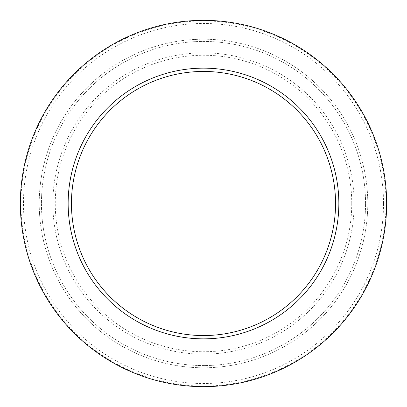 <?xml version="1.0" encoding="UTF-8"?>
<svg xmlns="http://www.w3.org/2000/svg" width="407" height="407" viewBox="0 0 407 407"><rect width="100%" height="100%" fill="white"/><g stroke="black" fill="none" stroke-linecap="round" stroke-linejoin="round"><path stroke-width="0.31" stroke-dasharray="2.04 1.53" d="M383.516 203.5A180.016 180.016 0 0 0 113.492 47.599A180.016 180.016 0 0 0 113.492 359.401A180.016 180.016 0 0 0 383.516 203.5M365.562 203.5A162.062 162.062 0 0 0 122.471 63.151A162.062 162.062 0 0 0 122.471 343.849A162.062 162.062 0 0 0 365.562 203.5A162.062 162.062 0 0 0 122.471 63.151A162.062 162.062 0 0 0 122.471 343.849A162.062 162.062 0 0 0 365.562 203.5A162.062 162.062 0 0 0 122.471 63.151A162.062 162.062 0 0 0 122.471 343.849A162.062 162.062 0 0 0 365.562 203.5M386.055 203.5A182.555 182.555 0 0 0 112.22 45.401A182.555 182.555 0 0 0 112.22 361.599A182.555 182.555 0 0 0 386.055 203.5M367.78 203.5A164.28 164.28 0 0 0 121.362 61.228A164.28 164.28 0 0 0 121.362 345.772A164.28 164.28 0 0 0 367.78 203.5A164.28 164.28 0 0 0 121.362 61.228A164.28 164.28 0 0 0 121.362 345.772A164.28 164.28 0 0 0 367.78 203.5M354.146 203.5A150.646 150.646 0 0 0 128.174 73.036A150.646 150.646 0 0 0 128.174 333.964A150.646 150.646 0 0 0 354.146 203.5M351.745 203.5A148.245 148.245 0 0 0 129.38 75.117A148.245 148.245 0 0 0 129.38 331.883A148.245 148.245 0 0 0 351.745 203.5"/><path stroke-width="0.61" d="M386.65 203.5A183.15 183.15 0 0 0 111.925 44.887A183.15 183.15 0 0 0 111.925 362.113A183.15 183.15 0 0 0 386.65 203.5M338.848 203.5A135.348 135.348 0 0 0 135.826 86.284A135.348 135.348 0 0 0 135.826 320.716A135.348 135.348 0 0 0 338.848 203.5M335.551 203.5A132.051 132.051 0 0 0 137.474 89.138A132.051 132.051 0 0 0 137.474 317.862A132.051 132.051 0 0 0 335.551 203.5"/></g></svg>
